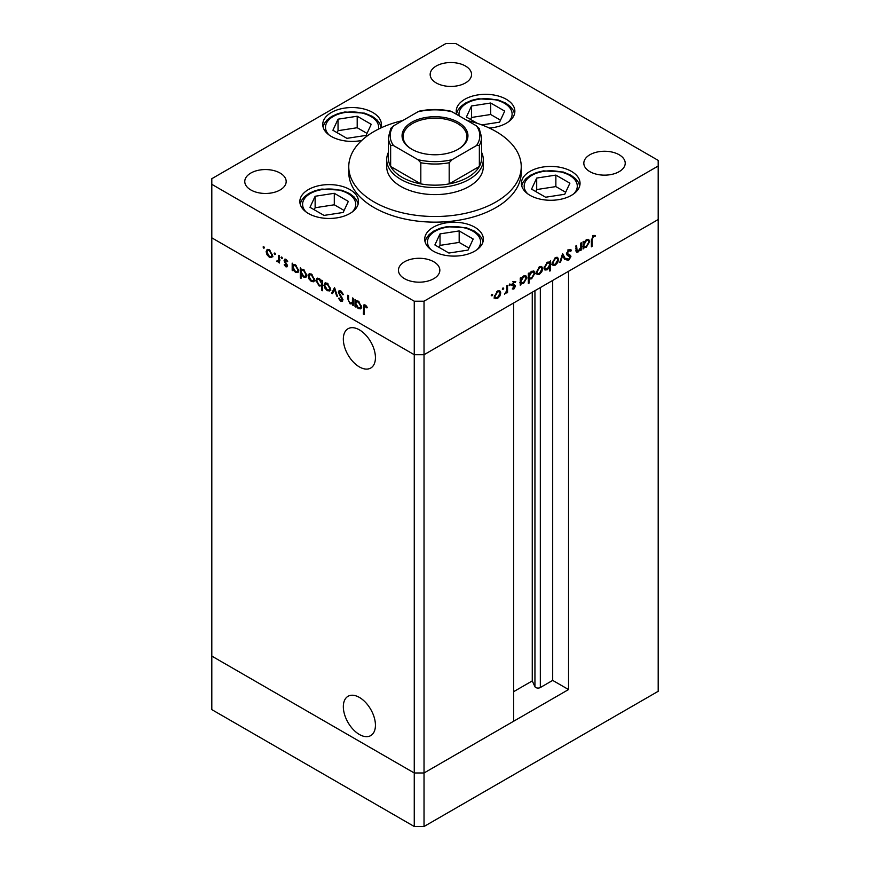 <?xml version="1.0" encoding="UTF-8"?>
<svg xmlns="http://www.w3.org/2000/svg" width="870" height="870" viewBox="0 0 870 870"><rect width="100%" height="100%" fill="white"/><g stroke="black" fill="none" stroke-linecap="round" stroke-linejoin="round"><path stroke-width="1.3" d="M343.335 339.126A22.696 13.104 -120 0 0 353.242 361.963A22.696 13.104 -120 0 0 370.729 368.043A22.696 13.104 -120 0 0 375.438 357.657A22.696 13.104 -120 0 0 365.53 334.809A22.696 13.104 -120 0 0 348.033 328.729A22.696 13.104 -120 0 0 343.335 339.126M343.335 706.679A22.696 13.104 -120 0 0 353.242 729.528A22.696 13.104 -120 0 0 370.729 735.607A22.696 13.104 -120 0 0 375.438 725.221A22.696 13.104 -120 0 0 365.53 702.373A22.696 13.104 -120 0 0 348.033 696.294A22.696 13.104 -120 0 0 343.335 706.679M568.545 689.551L424.027 772.984L414.261 772.984L211.812 656.1L211.812 237.836L414.261 354.721L211.812 237.836L211.812 184.331L414.261 301.216L424.027 301.216L424.027 354.721L414.261 354.721L424.027 354.721L424.027 772.984L513.659 721.23L513.659 302.978L424.027 354.721L658.188 219.534L568.545 271.288L568.545 689.551L552.689 680.394L540.335 687.528A3.219 1.86 180 0 1 535.779 687.528A3.219 1.86 180 0 1 534.941 686.691L532.266 680.916L513.659 691.661M424.027 301.216L658.188 166.018L658.188 691.302L424.027 826.5L414.261 826.5L211.812 709.615L211.812 656.1L414.261 772.984L414.261 826.5M414.261 301.216L414.261 772.984L424.027 772.984L424.027 826.5M532.266 680.916L532.266 292.233M552.689 680.394L552.689 280.444M386.704 159.678L386.704 166.725A48.296 27.883 0 0 0 400.852 186.441A48.296 27.883 0 0 0 453.477 192.487A48.296 27.883 0 0 0 483.296 166.725L483.296 159.678A48.296 27.883 180 0 1 453.477 185.44A48.296 27.883 180 0 1 400.852 179.394A48.296 27.883 180 0 1 386.704 159.678A48.296 27.883 180 0 1 388.433 152.293M402.799 120.538A86.239 49.786 0 0 0 348.761 166.725A86.239 49.786 0 0 0 374.024 201.927A86.239 49.786 0 0 0 468.006 212.726A86.239 49.786 0 0 0 521.239 166.725A86.239 49.786 0 0 0 495.976 131.511A86.239 49.786 0 0 0 467.201 120.538M348.761 166.725L348.761 172.358A86.239 49.786 0 0 0 374.024 207.56A86.239 49.786 0 0 0 468.006 218.359A86.239 49.786 0 0 0 521.239 172.358L521.239 166.725M571.459 171.379A29.319 16.932 0 0 0 539.509 167.703A29.319 16.932 0 0 0 521.413 183.342A29.319 16.932 0 0 0 529.993 195.315A29.319 16.932 0 0 0 561.955 198.991A29.319 16.932 0 0 0 580.051 183.342A29.319 16.932 0 0 0 571.459 171.379M474.77 227.2A29.319 16.932 0 0 0 442.819 223.536A29.319 16.932 0 0 0 424.712 239.174A29.319 16.932 0 0 0 433.303 251.147A29.319 16.932 0 0 0 465.254 254.812A29.319 16.932 0 0 0 483.361 239.174A29.319 16.932 0 0 0 474.77 227.2M349.903 189.573A29.319 16.932 0 0 0 317.941 185.897A29.319 16.932 0 0 0 299.846 201.535A29.319 16.932 0 0 0 308.437 213.509A29.319 16.932 0 0 0 340.387 217.174A29.319 16.932 0 0 0 358.483 201.535A29.319 16.932 0 0 0 349.903 189.573M380.734 128.02A29.319 16.932 0 0 0 381.386 124.475A29.319 16.932 0 0 0 372.795 112.502A29.319 16.932 0 0 0 340.844 108.837A29.319 16.932 0 0 0 322.748 124.475A29.319 16.932 0 0 0 331.329 136.449A29.319 16.932 0 0 0 361.735 140.451M489.299 128.042A29.319 16.932 0 0 0 514.866 111.251A29.319 16.932 0 0 0 506.275 99.278A29.319 16.932 0 0 0 474.324 95.613A29.319 16.932 0 0 0 456.228 111.251A29.319 16.932 0 0 0 456.772 114.514M250.843 189.954A20.695 11.952 180 0 1 244.774 181.515A20.695 11.952 180 0 1 257.553 170.466A20.695 11.952 180 0 1 280.107 173.065A20.695 11.952 180 0 1 286.176 181.515A20.695 11.952 180 0 1 273.397 192.553A20.695 11.952 180 0 1 250.843 189.954M589.893 171.651A20.695 11.952 180 0 1 583.824 163.201A20.695 11.952 180 0 1 596.602 152.163A20.695 11.952 180 0 1 619.157 154.751A20.695 11.952 180 0 1 625.225 163.201A20.695 11.952 180 0 1 612.447 174.239A20.695 11.952 180 0 1 589.893 171.651M433.782 261.783A20.695 11.952 0 0 0 411.227 259.195A20.695 11.952 0 0 0 398.449 270.233A20.695 11.952 0 0 0 404.506 278.683A20.695 11.952 0 0 0 427.061 281.271A20.695 11.952 0 0 0 439.839 270.233A20.695 11.952 0 0 0 433.782 261.783M465.493 66.033A20.695 11.952 0 0 0 442.939 63.445A20.695 11.952 0 0 0 430.161 74.483A20.695 11.952 0 0 0 436.218 82.933A20.695 11.952 0 0 0 458.773 85.521A20.695 11.952 0 0 0 471.551 74.483A20.695 11.952 0 0 0 465.493 66.033M658.188 166.018L658.188 160.384L455.739 43.5L445.973 43.5L211.812 178.698L211.812 184.331M353.253 303.402L350.121 303.891L347.782 298.899L347.782 295.213L348.544 295.659L348.642 300.737L350.251 303.086L352.372 302.401L352.491 297.931L353.253 298.377L353.253 305.577L352.132 304.108M353.253 302.325L351.817 303.206L353.253 301.89M338.365 292.2L339.05 290.754L340.812 290.939L343.4 294.593L342.682 294.68L340.812 291.95L339.137 292.657L342.378 298.41L342.301 301.455L340.757 301.27L338.484 298.29L339.169 298.084L340.844 300.313L342.095 299.78L338.365 292.2L339.768 290.591M340.931 291.015L339.137 292.657M340.844 300.313L342.758 299.4M334.537 287.568L337.495 296.485L336.668 296.007L334.591 289.558L332.525 293.614L331.698 293.136L334.537 287.568M329.632 290.874L327.261 290.7L324.891 288.144L324.031 285.088L325.01 282.967L327.261 283.239L330.491 288.818L329.502 290.961M313.765 281.717L311.384 281.532L309.013 278.976L308.165 275.921L309.133 273.8L311.384 274.083L314.614 279.651L313.624 281.804M293.44 264.524L295.495 264.904L298.747 270.526L297.823 272.571L295.474 272.343L292.951 269.428L292.951 270.766L292.179 270.32L292.179 263.121L293.212 264.632M263.784 246.591L264.491 247.819L263.784 248.233L263.066 247.004L263.784 246.591M264.491 247.819L263.784 248.233L264.491 247.819M271.734 257.455L269.363 257.27L266.992 254.714L266.133 251.658L267.112 249.538L269.363 249.81L272.593 255.388L271.592 257.531M274.833 252.974L275.54 254.203L274.833 254.616L274.126 253.387L274.833 252.974M275.54 254.203L274.833 254.616L275.54 254.203M279.487 261.043L277.193 261.794L276.529 261.163L278.585 260.163L278.715 255.345L279.487 255.791L279.487 262.99L278.715 261.489L278.302 261.859M277.345 261L279.487 259.641M281.728 256.954L282.445 258.183L281.728 258.597L281.021 257.368L281.728 256.954M282.445 258.183L281.728 258.597L282.445 258.183M287.361 265.774L286.882 266.883L285.784 266.753L284.196 264.806L284.707 264.491L285.784 265.872L286.6 265.372L284.37 261.674L284.61 259.216L285.915 259.369L287.698 261.37L287.187 261.75L285.947 260.282L284.849 260.804L287.361 265.774M285.784 265.872L287.252 264.991M286.611 259.902L284.849 260.804M301.542 269.2L303.597 269.58L306.849 275.203L305.925 277.247L303.576 277.019L301.053 274.05L301.053 278.346L300.28 277.9L300.28 267.797L301.303 269.308M322.498 285.632L319.192 286.034L315.93 280.423L316.865 278.367L319.214 278.596L321.737 281.51L321.737 280.183L322.498 280.618L322.498 290.732L321.737 290.286L321.465 286.263M356.265 300.792L358.32 301.172L361.572 306.805L360.648 308.85L358.299 308.622L355.776 305.707L355.776 307.034L355.003 306.588L355.003 299.389L356.037 300.9M366.031 305.631L364.095 307.937L364.095 314.494L363.323 314.048L363.921 304.892L365.313 305.087L367.379 307.414L366.922 307.915L364.486 306.001L365.704 305.294M575.853 249.984L578.311 250.973L580.431 247.83L580.551 243.23L581.323 242.784L581.323 249.994L580.551 250.429L580.551 249.135L578.18 251.93L576.56 252.126L575.853 245.949L576.614 245.503L577.125 251.169L575.896 250.462M570.753 251.289L568.871 250.734L567.196 253.366L570.448 255.378L570.927 256.596L568.817 260.119L566.544 259.76L567.24 258.749L568.904 259.053L570.154 257.085L567.305 255.388L566.435 253.801L568.871 249.723L570.687 249.549L571.47 250.375L570.753 251.289L568.904 249.973M566.446 253.54L567.838 254.399L566.446 253.583M567.142 260.239L566.544 259.76M567.24 258.749L566.533 258.433M570.154 257.085L568.447 255.813M562.607 253.594L565.554 259.086L564.728 259.565L562.662 255.519L560.584 261.957L559.758 262.435L562.607 253.594M558.551 259.51L557.703 262.566L555.321 265.132L552.95 265.306L552.102 263.24L555.321 257.672L557.583 257.389L558.551 259.51L557.605 258.966M542.684 268.678L541.825 271.723L539.454 274.289L537.084 274.474L536.224 272.408L539.454 266.829L541.705 266.557L542.684 268.678L541.727 268.123M520.249 283.033L521.01 283.479L520.249 285.251L520.249 278.052L521.01 277.606L521.01 278.857L523.566 276.007L525.871 275.779L526.818 277.878L523.533 283.479L521.38 283.761M491.952 294.256L492.67 294.669L491.952 295.898L491.245 295.485L491.952 294.256L492.67 294.669L491.952 294.256M491.952 295.898L491.245 295.485L491.952 295.898M500.761 292.875L499.913 295.93L497.531 298.497L495.16 298.671L494.312 296.605L497.531 291.037L499.793 290.754L500.761 292.875L499.815 292.331M503.012 287.872L503.719 288.285L503.012 289.514L502.294 289.101L503.012 287.872L503.719 288.285L503.012 287.872M503.012 289.514L502.294 289.101L503.012 289.514M506.786 285.817L507.547 285.382L507.547 292.581L506.786 293.027L506.786 291.961L504.6 294.169L506.644 290.797L506.786 285.817M509.798 283.957L510.505 284.37L509.798 285.599L509.08 285.186L509.798 283.957L510.505 284.37L509.798 283.957M509.798 285.599L509.08 285.186L509.798 285.599M515.247 282.445L514.018 282.402L512.908 284.196L515.149 285.327L515.431 286.274L513.855 289.068L512.256 288.971L514.67 286.752L512.441 285.621L512.147 284.675L513.974 281.543L515.758 281.488L515.247 282.445L513.898 281.662L515.007 282.304M512.778 288.046L513.855 288.188M514.453 286.219L512.441 285.621M512.18 284.218L514.681 285.055M528.351 278.302L529.112 278.737L529.112 283.044L528.351 283.479L528.351 273.376L529.112 272.93L529.112 274.18L531.657 271.331L533.973 271.103L534.909 273.202L531.635 278.802L529.504 279.042M549.057 261.892L549.796 262.316L550.569 260.543L550.569 270.657L549.796 271.092L549.796 266.883L547.252 269.787L544.946 270.015L544 267.927L547.274 262.316L549.448 262.044M583.074 246.765L583.835 247.2L583.074 248.983L583.074 241.773L583.835 241.338L583.835 242.578L586.391 239.739L588.696 239.511L589.643 241.61L586.358 247.21L584.205 247.493M593.34 236.607L592.155 239.826L592.155 246.384L591.393 246.83L591.393 240.174L593.383 235.574L595.439 235.52L594.993 236.542L592.6 236.183M499.358 295.604L499.913 295.93M496.574 297.942L497.531 298.497M496.313 297.79L493.942 297.975M499.119 290.558L499.532 291.918M494.377 295.756L495.802 297.768L497.531 297.605L500 293.31L499.282 291.711L497.792 290.895M494.312 296.855L495.802 297.768M496.835 291.515L497.531 291.918L495.073 296.159M499.282 291.711L497.531 291.918M506.786 292.135L507.547 292.581M512.941 288.166L513.855 289.068M513.235 285.512L514.257 286.099M513.561 285.991L511.223 284.925M514.029 281.749L512.8 281.695M513.343 282.021L514.018 282.402M512.267 283.827L512.908 284.196M513.931 284.62L515.431 286.274M520.249 284.37L521.01 284.805M520.249 278.411L521.01 278.857M525.186 275.562L525.589 276.954M525.839 277.312L526.818 277.878M522.62 282.946L523.533 283.479M522.315 282.772L519.792 282.772M520.249 280.749L521.717 282.804L523.522 282.598L526.045 278.313L525.306 276.725L523.773 275.899M520.249 281.902L521.717 282.804M522.837 276.508L523.533 276.91L521.01 281.195M525.306 276.725L523.533 276.91M528.351 282.598L529.112 283.044M528.351 273.735L529.112 274.18M533.277 270.885L533.691 272.277M533.941 272.636L534.909 273.202M530.722 278.269L531.635 278.802M530.417 278.095L527.894 278.03M528.351 276.073L529.819 278.128L531.624 277.921L534.147 273.637L533.408 272.049L531.874 271.222M528.351 277.225L529.819 278.128M530.939 271.832L531.635 272.234L529.112 276.519M533.408 272.049L531.635 272.234M541.281 271.407L541.825 271.723M538.497 273.735L539.454 274.289M538.236 273.582L535.866 273.767M541.042 266.361L541.455 267.71M536.301 271.56L537.714 273.561L539.454 273.408L541.923 269.113L541.205 267.514L539.704 266.698M536.235 272.658L537.714 273.561M538.758 267.308L539.454 267.721L536.997 271.951M541.205 267.514L539.454 267.721M549.351 262.055L549.351 263.186M549.796 270.211L550.569 270.657M546.284 269.232L547.252 269.787M545.816 269.2L544.413 269.537M544 268.145L545.501 269.069L547.274 268.895L549.796 264.6L549.101 263.001L547.284 263.197L544.761 267.481L545.501 269.069M549.101 263.001L547.567 262.164M546.588 262.794L547.284 263.197M544.065 267.079L544.761 267.481M557.148 262.24L557.703 262.566M554.364 264.578L555.321 265.132M554.103 264.426L551.732 264.6M556.909 257.194L557.333 258.553M552.167 262.392L553.592 264.404L555.321 264.241L557.79 259.945L557.072 258.346L555.582 257.531M552.102 263.49L553.592 264.404M554.625 258.151L555.321 258.553L552.863 262.794M557.072 258.346L555.321 258.553M562.324 254.453L564.336 258.39L565.554 259.086M562.085 255.193L562.662 255.519M560.019 261.631L560.584 261.957M570.035 249.364L571.47 250.375M570.252 249.668L569.665 250.408M569.524 250.593L567.653 250.027M568.11 250.288L568.871 250.734M566.533 252.985L567.196 253.366M569.23 254.671L570.927 256.596M567.903 259.216L568.817 260.119M567.599 259.412L566.566 259.728M568.936 256.378L568.371 255.432L568.936 256.378M580.551 249.549L581.323 249.994M577.082 251.147L578.18 251.93M576.962 251.223L576.081 251.55M583.074 248.091L583.835 248.537M583.074 242.143L583.835 242.578M588.011 239.283L588.414 240.675M588.664 241.044L589.643 241.61M585.445 246.678L586.358 247.21M585.14 246.504L582.617 246.504M583.074 244.481L584.542 246.536L586.347 246.33L588.87 242.034L588.131 240.446L586.597 239.62M583.074 245.634L584.542 246.536M585.662 240.24L586.358 240.642L583.835 244.916M588.131 240.446L586.358 240.642M591.393 245.949L592.155 246.384M594.003 235.313L594.993 236.542M593.764 235.835L592.677 235.726M592.938 235.868L593.895 236.422M272.952 256.748L270.581 256.563M270.309 256.715L269.363 257.27M267.547 254.399L266.992 254.714M267.09 251.115L266.133 251.658M267.362 250.69L267.775 249.342M269.113 249.679L267.612 250.495L266.894 252.093L269.363 256.389L271.103 256.552L271.821 254.943L269.363 250.701L267.612 250.495M271.103 256.552L272.582 255.639M270.059 250.299L269.363 250.701M272.517 254.54L271.821 254.943M279.487 262.109L278.715 262.544M279.933 260.782L277.193 261.794M278.422 261.087L277.748 260.456M277.128 260.826L276.529 261.163M278.563 260.293L279.803 259.456M287.328 266.209L285.784 266.753M286.959 264.262L286.382 264.589M286.089 263.001L285.501 263.338M284.947 261.348L284.37 261.674M285.588 260.978L285.306 259.695L284.088 260.391M285.306 259.695L285.371 259.14M292.951 269.874L292.179 270.32M293.397 265.741L293.397 264.545M298.345 272.103L296.953 271.777M296.42 271.799L295.474 272.343M295.18 264.741L293.625 265.567L292.951 267.144L295.463 271.451L297.257 271.657L297.986 270.081L295.474 265.774L293.625 265.567M297.257 271.657L298.747 270.744M296.17 265.372L295.474 265.774M298.682 269.678L297.986 270.081M301.053 277.465L300.28 277.9M301.498 270.418L301.498 269.221M306.447 276.78L305.044 276.453M304.511 276.475L303.576 277.019M303.282 269.417L301.727 270.244L301.053 271.821L303.565 276.127L305.359 276.334L306.077 274.757L303.565 270.45L301.727 270.244M305.359 276.334L306.838 275.42M304.272 270.048L303.565 270.45M306.773 274.354L306.077 274.757M314.983 281.01L312.602 280.836M312.341 280.988L311.384 281.532M309.568 278.661L309.013 278.976M309.111 275.377L308.165 275.921M309.394 274.963L309.807 273.604M311.134 273.941L309.644 274.757L308.926 276.366L311.395 280.651L313.124 280.814L313.853 279.205L311.395 274.963L309.644 274.757M313.124 280.814L314.614 279.912M312.091 274.561L311.395 274.963M314.548 278.802L313.853 279.205M322.498 289.851L321.737 290.286M322.955 285.371L320.41 285.338M320.116 285.501L319.192 286.034M316.908 279.857L315.93 280.423M317.158 279.498L317.561 278.139M322.498 281.064L321.737 281.51M322.498 283.348L321.737 283.794L319.225 279.487L317.43 279.281L316.702 280.858L319.203 285.164L321.052 285.371L322.498 284.49M318.953 278.454L317.43 279.281M319.921 279.085L319.225 279.487M321.052 285.371L321.737 283.794M330.85 290.178L328.479 289.993M328.207 290.145L327.261 290.7M325.445 287.818L324.891 288.144M324.988 284.533L324.031 285.088M325.26 284.12L325.674 282.772M327.011 283.109L325.51 283.924L324.793 285.523L327.261 289.819L329.001 289.982L329.719 288.372L327.261 284.131L325.51 283.924M329.001 289.982L330.48 289.068M327.957 283.718L327.261 284.131M330.415 287.97L329.719 288.372M337.234 295.669L336.668 296.007M335.167 289.231L334.591 289.558M333.079 292.527L331.698 293.136M332.916 292.429L334.928 288.492M343.302 294.321L342.682 294.68M341.573 291.504L340.812 291.95M342.758 300.857L340.757 301.27M341.975 300.563L343.019 299.737M342.073 297.866L341.529 298.182M340.953 296.213L340.377 296.539M353.253 304.696L352.491 305.142M353.709 303.141L351.339 303.195M351.023 303.369L350.121 303.891M355.776 306.153L355.003 306.588M356.221 302.01L356.221 300.813M361.17 308.371L359.778 308.056M359.245 308.078L358.299 308.622M358.005 301.009L356.45 301.836L355.776 303.412L358.288 307.73L360.082 307.926L360.811 306.349L358.299 302.042L356.45 301.836M360.082 307.926L361.572 307.012M358.995 301.64L358.299 302.042M361.507 305.946L360.811 306.349M364.095 313.602L363.323 314.048M364.563 305.957L364.693 304.815M366.509 306.153L365.835 306.534M411.706 149.194L411.706 149.194A32.94 19.02 180 0 1 411.706 122.289A32.94 19.02 180 0 1 458.294 122.289A32.94 19.02 180 0 1 458.294 149.194A32.94 19.02 180 0 1 411.706 149.194M457.924 149.401A31.907 18.422 0 0 0 466.907 136.59A31.907 18.422 0 0 0 457.566 123.562A31.907 18.422 0 0 0 422.787 119.571A31.907 18.422 0 0 0 403.093 136.59A31.907 18.422 0 0 0 412.075 149.401M393.534 145.594L390.641 145.333A46.567 26.883 180 0 1 388.433 137.145L388.433 158.275A46.567 26.883 0 0 0 390.641 166.464A46.567 26.883 0 0 0 402.07 177.284A46.567 26.883 0 0 0 420.819 183.885A46.567 26.883 0 0 0 449.181 183.885A46.567 26.883 0 0 0 479.359 166.464A46.567 26.883 0 0 0 481.567 158.275L481.567 137.145A46.567 26.883 180 0 1 479.359 145.333L476.466 145.594A44.849 25.893 0 0 0 476.466 125.878L452.074 111.795A44.849 25.893 0 0 0 417.926 111.795L393.534 125.878A44.849 25.893 0 0 0 393.534 145.594L417.926 159.678A44.849 25.893 0 0 0 452.074 159.678L476.466 145.594M481.567 152.293A48.296 27.883 180 0 1 483.296 159.678M390.641 145.333L390.641 166.464L420.819 183.885L420.819 162.755L417.926 159.678M452.074 159.678L449.181 162.755L449.181 183.885L479.359 166.464L479.359 145.333M417.926 111.795L419.721 111.045C429.91 109.033 440.089 109.033 450.279 111.045L452.074 111.795M476.466 125.878L479.359 128.956M393.534 125.878L390.869 128.26L388.433 137.145M569.893 183.2L555.865 175.098L536.703 178.067L531.57 189.127L545.599 197.229L564.75 194.26L569.893 183.2M565.685 192.259L555.865 186.593L536.703 189.562L535.779 191.552M536.703 189.562L536.703 178.067M555.865 186.593L555.865 175.098M473.193 239.022L459.175 230.931L440.013 233.889L434.88 244.948L448.898 253.05L468.06 250.081L473.193 239.022M468.984 248.091L459.175 242.415L440.013 245.383L439.078 247.384M440.013 245.383L440.013 233.889M459.175 242.415L459.175 230.931M481.828 124.91L499.576 122.17L504.709 111.11L490.68 103.008L471.518 105.977L466.385 117.037L477.304 123.333M500.5 120.169L490.68 114.503L471.518 117.461L470.594 119.462M471.518 117.461L471.518 105.977M490.68 114.503L490.68 103.008M371.229 124.323L357.2 116.232L338.038 119.19L332.905 130.261L346.934 138.352L366.096 135.394L371.229 124.323M367.02 133.393L357.2 127.727L338.038 130.685L337.114 132.686M338.038 130.685L338.038 119.19M357.2 127.727L357.2 116.232M348.326 201.394L334.297 193.292L315.136 196.261L310.003 207.321L324.031 215.412L343.193 212.454L348.326 201.394M344.118 210.453L334.297 204.787L315.136 207.745L314.211 209.746M315.136 207.745L315.136 196.261M334.297 204.787L334.297 193.292M534.941 686.691L534.941 290.689M540.335 687.528L540.335 287.578M575.853 248.45L576.614 248.896M591.404 239.402L592.155 239.826M279.487 257.324L278.715 257.77M348.544 298.453L347.782 298.899M353.253 300.096L352.491 300.541M364.117 306.936L363.323 307.393M449.181 162.755A46.567 26.883 180 0 1 420.819 162.755M573.678 193.879A26.557 15.334 0 0 0 571.829 176.849A26.557 15.334 0 0 0 543.859 171.346A26.557 15.334 0 0 0 527.775 193.879M476.988 249.701A26.557 15.334 0 0 0 475.14 232.671A26.557 15.334 0 0 0 447.158 227.179A26.557 15.334 0 0 0 431.085 249.701M508.504 121.789A26.557 15.334 0 0 0 506.644 104.759A26.557 15.334 0 0 0 478.674 99.256A26.557 15.334 0 0 0 459.175 115.895M378.439 129.141A26.557 15.334 0 0 0 345.194 112.48A26.557 15.334 0 0 0 329.11 135.013M352.122 212.073A26.557 15.334 0 0 0 350.273 195.043A26.557 15.334 0 0 0 322.291 189.54A26.557 15.334 0 0 0 306.207 212.073M514.366 286.154L513.148 285.447M513.191 284.805L511.962 284.099M569.665 256.171L568.447 255.465M278.085 261.011L279.303 260.315M286.339 265.926L287.557 265.219M285.132 260.195L286.36 259.488M479.131 128.26L481.567 137.145M579.746 185.778L578.365 182.265L575.603 178.72L570.992 175.24L563.271 172.021L543.435 170.879L536.844 172.434L530.363 175.294L525.904 178.665L523.109 182.243L521.706 185.778M483.057 241.599L481.665 238.086L478.913 234.552L474.291 231.061L466.581 227.842L446.745 226.7L440.144 228.255L433.673 231.126L429.214 234.498L426.42 238.065L425.017 241.599M514.562 113.676L513.18 110.164L510.429 106.629L505.807 103.149L498.086 99.93L478.25 98.778L471.66 100.333L465.189 103.204L460.719 106.575L457.924 110.142L456.532 113.676M381.082 126.9L379.701 123.388L376.949 119.853L372.327 116.362L364.606 113.144L344.77 112.002L338.18 113.557L331.709 116.428L327.24 119.799L324.445 123.366L323.053 126.9M358.179 203.961L356.798 200.448L354.046 196.914L349.425 193.434L341.703 190.215L321.867 189.073L315.277 190.617L308.806 193.488L304.337 196.859L301.553 200.426L300.15 203.961"/></g></svg>

